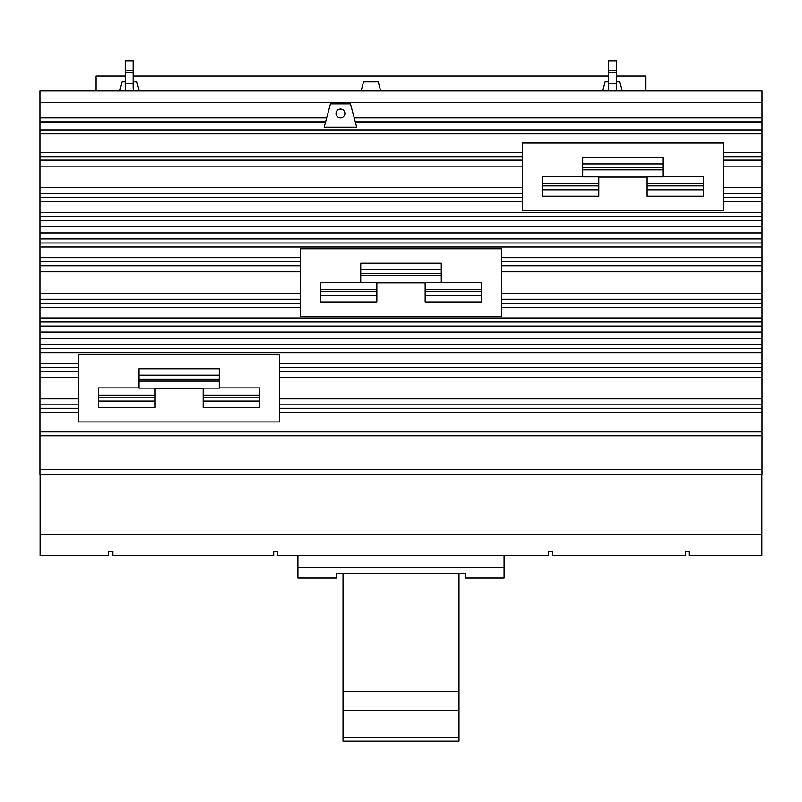<?xml version="1.0" encoding="UTF-8"?>
<svg xmlns="http://www.w3.org/2000/svg" width="802" height="802" viewBox="0 0 802 802"><rect width="100%" height="100%" fill="white"/><g stroke="black" fill="none" stroke-linecap="round" stroke-linejoin="round"><path stroke-width="1.2" d="M343.025 710.301L458.975 710.301L458.975 691.394L343.025 691.394L343.025 741.168L458.975 741.168L458.975 737.66L343.025 737.66M458.975 691.394L458.975 573.45M343.025 691.394L343.025 573.45M458.975 737.66L458.975 710.301M297.943 555.525L297.943 578.072L336.589 578.072L336.589 573.45L465.411 573.45L465.411 578.072L504.057 578.072L504.057 555.525M297.943 567.605L504.057 567.605M380.669 90.947L378.253 81.904L363.517 81.904L361.1 90.947M622.222 90.947L619.806 81.904L616.397 81.904M608.477 81.904L605.069 81.904L602.643 90.947M139.127 90.947L136.701 81.904L133.292 81.904M125.373 81.904L121.964 81.904L119.548 90.947M40.26 474.503L40.26 555.525L108.701 555.525L108.701 551.495L112.731 551.495L112.731 555.525L273.763 555.525L273.763 551.495L277.783 551.495L277.783 555.525L548.367 555.525L548.367 551.495L552.398 551.495L552.398 555.525L685.249 555.525L685.249 551.495L689.269 551.495L689.269 555.525L761.74 555.525L761.74 474.503M645.861 90.947L645.861 76.05L616.397 76.05M608.477 76.05L133.292 76.05M125.373 76.05L95.909 76.05L95.909 90.947M663.154 163.909L663.154 157.493L582.643 157.493L582.643 163.909L663.154 163.909L663.154 176.851L647.054 176.851L647.054 196.209L703.414 196.209L703.414 176.64L663.154 176.64M647.054 189.793L703.414 189.793M582.643 163.909L582.643 176.851L598.743 176.851L598.743 196.209L542.383 196.209L542.383 189.793L598.743 189.793M582.643 176.64L542.383 176.64L542.383 189.793M441.26 269.632L441.26 263.216L360.74 263.216L360.74 269.632L441.26 269.632L441.26 282.575L425.15 282.575L425.15 301.933L481.521 301.933L481.521 282.354L441.26 282.354M425.15 295.517L481.521 295.517M360.74 269.632L360.74 282.575L376.85 282.575L376.85 301.933L320.479 301.933L320.479 295.517L376.85 295.517M360.74 282.354L320.479 282.354L320.479 295.517M219.357 375.186L219.357 368.77L138.846 368.77L138.846 375.186L219.357 375.186L219.357 388.128L203.257 388.128L203.257 407.486L259.617 407.486L259.617 387.917L219.357 387.917M203.257 401.07L259.617 401.07M138.846 375.186L138.846 388.128L154.946 388.128L154.946 407.486L98.586 407.486L98.586 401.07L154.946 401.07M138.846 387.917L98.586 387.917L98.586 401.07M40.26 534.593L761.74 534.593M133.292 70.275L133.292 83.649L125.373 83.649L125.373 60.832L133.292 60.832L133.292 70.275L125.373 70.275M133.292 72.561L125.373 72.561M607.645 90.947A6.276 6.276 0 0 0 608.477 87.829L608.477 60.832L616.397 60.832L616.397 70.275L608.477 70.275M616.397 70.275L616.397 83.649L608.477 83.649M616.397 72.561L608.477 72.561M647.054 177.072L598.743 177.072M425.15 282.785L376.85 282.785M203.257 388.348L154.946 388.348M125.713 90.947A14.205 14.205 0 0 1 125.373 87.829L125.373 83.649M133.292 83.649L133.292 87.829A6.276 6.276 0 0 0 134.124 90.947M616.397 83.649L616.397 87.829A14.205 14.205 0 0 1 616.056 90.947M522.252 143.037L723.544 143.037L723.544 210.675L522.252 210.675L522.252 143.037M300.349 248.76L501.651 248.76L501.651 316.389L300.349 316.389L300.349 248.76M78.456 354.314L279.748 354.314L279.748 421.952L78.456 421.952L78.456 354.314M761.9 102.375L40.1 102.375L40.1 90.947L761.9 90.947L761.9 469.461L40.1 469.461L40.1 474.503L761.9 474.503L761.9 469.461M325.622 121.894L40.1 121.894L40.1 469.461M40.1 102.375L40.1 121.894M761.9 121.894L355.286 121.894M324.188 127.247L330.464 103.829L350.444 103.829L356.72 127.247L324.188 127.247M344.88 113.483A4.431 4.431 0 0 1 340.449 117.914A4.431 4.431 0 0 1 336.028 113.483A4.431 4.431 0 0 1 340.449 109.062A4.431 4.431 0 0 1 344.88 113.483M647.054 185.884L703.414 185.884M663.154 167.819L582.643 167.819M542.383 185.884L598.743 185.884M425.15 291.607L481.521 291.607M441.26 273.542L360.74 273.542M320.479 291.607L376.85 291.607M203.257 397.16L259.617 397.16M219.357 379.095L138.846 379.095M98.586 397.16L154.946 397.16M761.9 412.328L279.748 412.328M761.9 408.308L279.748 408.308M761.9 404.86L279.748 404.86M761.9 398.835L279.748 398.835M761.9 377.421L279.748 377.421M761.9 371.396L279.748 371.396M761.9 367.326L279.748 367.326M761.9 363.316L279.748 363.316M761.9 307.306L501.651 307.306M761.9 303.296L501.651 303.296M761.9 299.226L501.651 299.226M761.9 293.201L501.651 293.201M761.9 271.788L501.651 271.788M761.9 265.763L501.651 265.763M761.9 261.693L501.651 261.693M761.9 257.673L501.651 257.673M761.9 201.673L723.544 201.673M761.9 197.653L723.544 197.653M761.9 193.583L723.544 193.583M761.9 187.568L723.544 187.568M761.9 166.144L723.544 166.144M761.9 160.119L723.544 160.119M761.9 156.671L723.544 156.671M761.9 152.661L723.544 152.661M761.9 133.854L40.1 133.854M522.252 152.661L40.1 152.661M522.252 156.671L40.1 156.671M522.252 160.119L40.1 160.119M522.252 166.144L40.1 166.144M522.252 187.568L40.1 187.568M522.252 193.583L40.1 193.583M522.252 197.653L40.1 197.653M522.252 201.673L40.1 201.673M761.9 212.35L40.1 212.35M761.9 216.36L40.1 216.36M761.9 220.43L40.1 220.43M761.9 226.455L40.1 226.455M761.9 232.891L40.1 232.891M761.9 238.916L40.1 238.916M761.9 242.986L40.1 242.986M761.9 246.996L40.1 246.996M300.349 257.673L40.1 257.673M300.349 261.693L40.1 261.693M300.349 265.763L40.1 265.763M300.349 271.788L40.1 271.788M300.349 293.201L40.1 293.201M300.349 299.226L40.1 299.226M300.349 303.296L40.1 303.296M300.349 307.306L40.1 307.306M761.9 317.983L40.1 317.983M761.9 322.003L40.1 322.003M761.9 326.063L40.1 326.063M761.9 332.088L40.1 332.088M761.9 338.534L40.1 338.534M761.9 344.559L40.1 344.559M761.9 348.619L40.1 348.619M761.9 352.639L40.1 352.639M78.456 363.316L40.1 363.316M78.456 367.326L40.1 367.326M78.456 371.396L40.1 371.396M78.456 377.421L40.1 377.421M78.456 398.835L40.1 398.835M78.456 404.86L40.1 404.86M78.456 408.308L40.1 408.308M78.456 412.328L40.1 412.328M761.9 431.897L40.1 431.897M761.9 435.787L40.1 435.787M326.705 117.874L40.1 117.874M761.9 117.874L354.203 117.874M761.9 122.145L355.346 122.145M761.9 129.934L40.1 129.934M325.562 122.145L40.1 122.145M647.054 183.858L703.414 183.858M663.154 169.844L582.643 169.844M542.383 183.858L598.743 183.858M425.15 289.582L481.521 289.582M441.26 275.567L360.74 275.567M320.479 289.582L376.85 289.582M203.257 395.135L259.617 395.135M219.357 381.12L138.846 381.12M98.586 395.135L154.946 395.135"/></g></svg>
